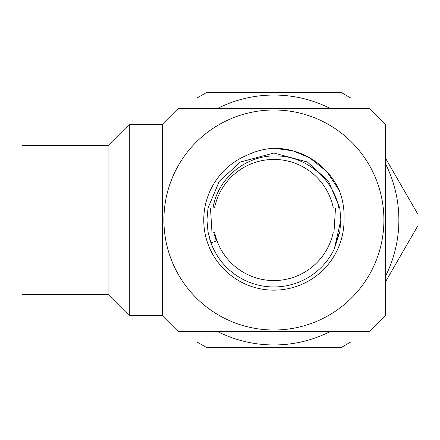 <?xml version="1.0" encoding="UTF-8"?>
<svg xmlns="http://www.w3.org/2000/svg" width="440" height="440" viewBox="0 0 440 440"><rect width="100%" height="100%" fill="white"/><g stroke="black" fill="none" stroke-linecap="round" stroke-linejoin="round"><path stroke-width="0.66" d="M209.666 238.898L210.986 242.902L216.326 240.961L213.576 231.957L214.517 231.957L211.937 231.957L210.49 208.043L213.032 208.043C217.652 178.239 245.762 155.315 275.682 155.936C305.575 155.705 333.295 178.563 338.888 208.043L333.3 208.043L335.489 208.043L333.999 231.957L333.3 231.957L339.394 231.957L334.329 248.87L340.874 220L339.796 208.043L328.499 181.214L307.389 162.008L273.911 153.038L240.427 162.008L219.318 181.214L208.021 208.043L206.943 220L208.021 231.957L210.986 242.902A66.963 66.963 0 0 0 334.329 248.87L339.796 231.957L340.874 220L339.796 208.043M333.3 231.957L214.517 231.957A60.588 60.588 0 0 0 333.3 231.957M214.517 208.043L333.3 208.043A60.588 60.588 0 0 0 214.517 208.043M210.986 242.902L216.332 240.955M108.097 145.541L108.097 294.459L22 294.459L22 145.541L108.097 145.541L129.3 124.339L162.305 124.339L162.305 315.661L162.305 124.339L178.25 108.394L369.573 108.394L385.512 124.339L385.512 315.661L369.573 331.606L178.25 331.606L162.305 315.661L129.3 315.661L129.3 124.339M274.071 148.253C264.605 148.791 255.602 151.102 247.066 155.188A70.153 70.153 0 0 0 283.635 289.476A70.153 70.153 0 0 0 344.053 219.137C344.421 209.435 342.887 199.991 339.449 190.812A71.748 71.748 0 0 0 274.071 148.253L292.87 150.805L309.782 157.867L326.97 171.71L339.449 190.812M163.906 220A110 110 0 0 0 328.911 315.266A110 110 0 0 0 328.911 124.735A110 110 0 0 0 163.906 220M385.512 158.208L418 214.478L418 225.522L385.512 281.793M197.082 97.977L206.646 92.45L341.171 92.45L350.735 97.977M350.735 342.023L341.171 347.55L206.646 347.55L197.082 342.023M330.116 331.606A124.96 124.96 0 0 1 217.701 331.606M217.701 108.394A124.96 124.96 0 0 1 330.116 108.394M385.512 163.796A124.96 124.96 0 0 1 385.512 276.204M108.097 294.459L129.3 315.661"/></g></svg>
